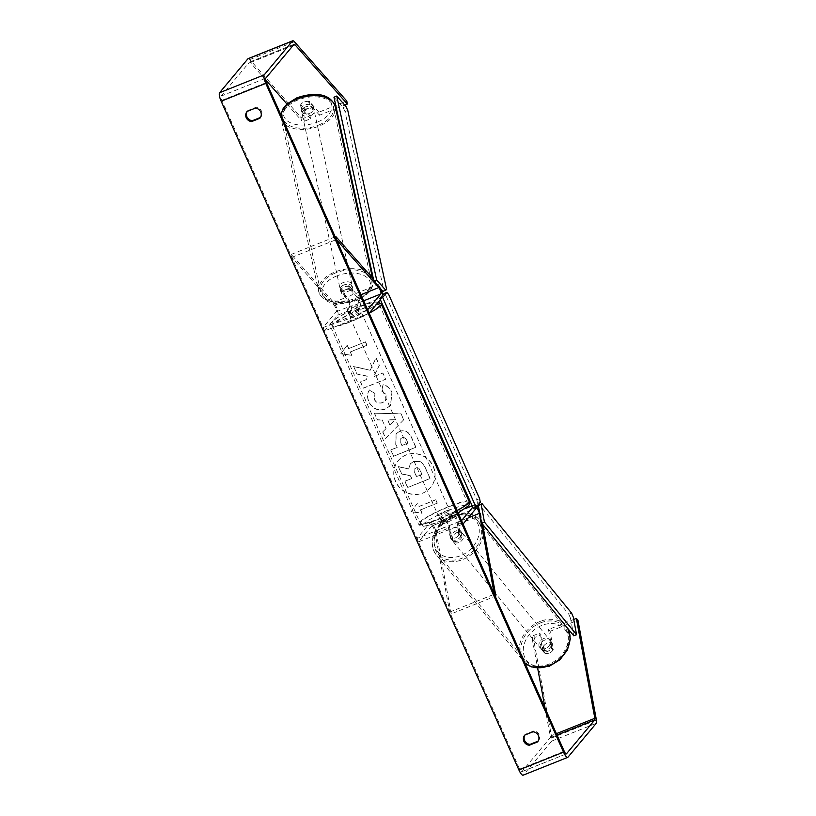 <?xml version="1.0" encoding="UTF-8"?>
<svg xmlns="http://www.w3.org/2000/svg" width="816" height="816" viewBox="0 0 816 816"><rect width="100%" height="100%" fill="white"/><g stroke="black" fill="none" stroke-linecap="round" stroke-linejoin="round"><path stroke-width="0.61" stroke-dasharray="4.08 3.06" d="M450.32 537.785L448.117 525.881A3.743 1 68.2 0 0 446.75 522.209A3.743 1 68.2 0 0 445.159 520.628A3.743 1 68.2 0 0 445.036 520.71L442.394 523.872A6.232 0.857 -24 0 0 451.319 520.302L453.961 517.14A3.743 1 -111.8 0 1 454.073 517.058A3.743 1 -111.8 0 1 455.675 518.639A3.743 1 -111.8 0 1 457.042 522.311L459.245 534.215A6.232 4.804 138.5 0 1 455.155 537.999A6.232 4.804 138.5 0 1 450.32 537.785L451.891 539.57L449.687 527.656A7.477 1.999 68.2 0 0 446.954 520.322A7.477 1.999 68.2 0 0 443.761 517.15A7.477 1.999 68.2 0 0 443.527 517.324L440.885 520.486A6.232 0.857 -24 0 0 449.81 516.926L452.452 513.764A7.477 1.999 -111.8 0 1 452.686 513.58A7.477 1.999 -111.8 0 1 455.879 516.752A7.477 1.999 -111.8 0 1 458.612 524.096L460.816 536A6.232 4.804 138.5 0 1 456.725 539.784A6.232 4.804 138.5 0 1 451.891 539.57M482.613 524.331L480.92 515.171A7.477 1.999 68.2 0 0 479.145 509.745M445.159 520.628L431.776 525.973A3.743 1 68.2 0 1 433.367 527.564A3.743 1 68.2 0 1 434.734 531.226L449.698 612.071L451.279 613.846L495.22 596.282M451.279 613.846L436.305 533.011A7.477 1.999 68.2 0 0 433.582 525.677A7.477 1.999 68.2 0 0 430.389 522.505A7.477 1.999 68.2 0 0 430.144 522.679L416.945 538.489L461.55 520.649M431.776 525.973A3.743 1 68.2 0 0 431.654 526.065L418.445 541.875L463.06 524.035M477.034 506.063A7.477 1.999 68.2 0 0 474.994 504.665A7.477 1.999 68.2 0 0 474.759 504.839L472.77 507.215M416.945 538.489L418.445 541.875M449.698 612.071L494.312 594.232M442.394 523.872L440.885 520.486M451.319 520.302L449.81 516.926M459.245 534.215L460.816 536M350.248 289.415A6.232 3.601 169.5 0 0 344.74 290.006A6.232 3.601 169.5 0 0 341.333 292.985L347.575 300.053A3.743 1 -111.8 0 1 349.37 303.552A3.743 1 -111.8 0 1 349.636 306.439L346.994 309.601A6.232 0.857 -24 0 0 355.919 306.031L358.55 302.869A3.743 1 68.2 0 0 358.295 299.982A3.743 1 68.2 0 0 356.49 296.483L350.248 289.415L349.697 286.406A6.232 3.601 169.5 0 0 344.179 287.008A6.232 3.601 169.5 0 0 340.772 289.976L347.014 297.044A7.477 1.999 -111.8 0 1 350.615 304.052A7.477 1.999 -111.8 0 1 351.145 309.815L348.503 312.977A6.232 0.857 -24 0 0 357.418 309.417L360.06 306.255A7.477 1.999 68.2 0 0 359.53 300.482A7.477 1.999 68.2 0 0 355.939 293.485L349.697 286.406M324.554 330.98L323.044 327.593L336.253 311.783A3.743 1 -111.8 0 0 335.988 308.897A3.743 1 -111.8 0 0 334.193 305.398L291.791 257.397L291.241 254.398L333.632 302.399A7.477 1.999 -111.8 0 1 337.232 309.397A7.477 1.999 -111.8 0 1 337.763 315.17L324.554 330.98L369.158 313.14M291.241 254.398L335.182 236.824M373.442 279.123L378.236 284.56A7.477 1.999 -111.8 0 1 380.878 289.048M382.663 295.249A7.477 1.999 -111.8 0 1 382.367 297.33L380.389 299.707M323.044 327.593L367.649 309.764M291.791 257.397L336.396 239.567M346.994 309.601L348.503 312.977M355.919 306.031L357.418 309.417M341.333 292.985L340.772 289.976M305.051 107.11A6.232 3.641 167.8 0 0 301.583 111.404A6.232 3.641 167.8 0 0 310.294 113.057A6.232 3.641 167.8 0 0 313.762 108.763A6.232 3.641 167.8 0 0 305.051 107.11M308.611 101.368A6.232 3.641 167.8 0 0 303.97 102.163A6.232 3.641 167.8 0 0 300.839 104.672L304.592 108.916A6.232 3.641 167.8 0 0 309.223 108.11A6.232 3.641 167.8 0 0 312.355 105.611L308.611 101.368L309.356 104.825A6.232 3.641 167.8 0 1 313.436 107.273A6.232 3.641 167.8 0 1 313.109 109.069L312.355 105.611M301.583 111.404L301.257 109.915A6.232 3.641 167.8 0 1 301.594 108.13L300.839 104.672M301.257 109.915A6.232 3.641 167.8 0 0 305.337 112.373L304.592 108.916M343.669 285.07A6.232 3.641 167.8 0 0 340.201 289.354A6.232 3.641 167.8 0 0 348.911 291.006A6.232 3.641 167.8 0 0 352.379 286.712A6.232 3.641 167.8 0 0 343.669 285.07M349.982 295.953A6.232 3.641 167.8 0 0 353.124 293.444L349.37 289.201A6.232 3.641 167.8 0 0 344.74 290.006A6.232 3.641 167.8 0 0 341.608 292.505L345.352 296.749A6.232 3.641 167.8 0 0 349.982 295.953M349.37 289.201L348.626 285.743A6.232 3.641 167.8 0 1 352.706 288.201A6.232 3.641 167.8 0 1 352.369 289.986L353.124 293.444M345.352 296.749L344.597 293.291A6.232 3.641 167.8 0 1 340.527 290.843L340.201 289.354M341.608 292.505L340.853 289.048A6.232 3.641 167.8 0 0 340.527 290.843M301.594 108.13L305.337 112.373M313.109 109.069L309.356 104.825M352.369 289.986L348.626 285.743M340.853 289.048L344.597 293.291M348.381 288.538A6.232 3.641 167.8 0 0 351.839 284.243A6.232 3.641 167.8 0 0 343.128 282.591A6.232 3.641 167.8 0 0 339.66 286.885A6.232 3.641 167.8 0 0 348.381 288.538M310.835 115.525A6.232 3.641 167.8 0 0 314.303 111.231A6.232 3.641 167.8 0 0 305.582 109.579A6.232 3.641 167.8 0 0 302.114 113.873A6.232 3.641 167.8 0 0 310.835 115.525M319.097 124.879A25.857 15.106 167.8 0 0 333.479 107.069A25.857 15.106 167.8 0 0 297.32 100.225A25.857 15.106 167.8 0 0 282.938 118.034A25.857 15.106 167.8 0 0 319.097 124.879M334.866 273.238A25.857 15.106 167.8 0 0 320.484 291.047A25.857 15.106 167.8 0 0 356.643 297.891A25.857 15.106 167.8 0 0 371.025 280.082A25.857 15.106 167.8 0 0 334.866 273.238M433.174 466.599A21.022 20.043 39.9 0 1 430.501 487.591A21.022 20.043 39.9 0 1 395.566 481.634A21.022 20.043 39.9 0 1 398.239 460.642A21.022 20.043 39.9 0 1 433.174 466.599M433.296 466.456A21.022 20.043 39.9 0 1 430.624 487.448A21.022 20.043 39.9 0 1 395.689 481.491A21.022 20.043 39.9 0 1 398.361 460.499A21.022 20.043 39.9 0 1 433.296 466.456M545.088 708.278L550.239 736.134A3.743 1 -111.8 0 1 550.178 737.735L521.852 771.64A3.743 1 -111.8 0 1 521.73 771.732A3.743 1 -111.8 0 1 519.629 769.121L221.87 100.348A3.743 1 -111.8 0 1 221.085 96.104L249.41 62.2A3.743 1 -111.8 0 1 249.523 62.108A3.743 1 -111.8 0 1 250.359 62.577L265.618 79.856M370.311 370.138L376.094 357.765L379.399 365.17L373.81 376.553L382.857 372.943L385.642 379.185L363.334 388.11L360.55 381.857L366.323 379.552L367.822 376.258L357.01 373.901L353.665 366.394L370.189 370.28L376.094 357.765M382.143 419.883L386.039 428.624L382.786 431.797L385.662 438.243L403.736 419.771L401.064 413.783L374.493 413.171L377.461 419.832L382.143 419.883L386.039 428.624M538.121 741.132L538.244 741.081A6.232 5.947 -140.1 0 0 533.725 730.932L525.524 734.206A6.232 5.947 -140.1 0 0 524.933 735.022M247.258 111.364A6.232 5.947 39.9 0 1 247.85 110.548L256.061 107.273A6.232 5.947 39.9 0 1 260.579 117.422L260.457 117.473M347.279 345.137L340.843 353.695L351.798 355.286L350.288 351.91L367.016 345.219L365.517 341.833L348.789 348.524L347.279 345.137L340.843 353.695M420.587 509.796L422.096 513.182L411.142 511.581L417.578 503.033L419.077 506.41L435.805 499.729L437.315 503.105L420.464 509.939L437.315 503.105M399.616 431.317L396.219 433.684L395.842 444.261L397.219 447.352L390.844 449.902L393.628 456.154L415.936 447.229L411.631 437.57C408.826 431.644 404.818 429.563 399.616 431.317L396.097 433.826L395.719 444.404L397.219 447.352M369.546 389.905C367.261 393.057 367.067 397.055 368.954 401.911C372.637 408.806 378.206 411.142 385.672 408.928L390.568 405.44L392.037 392.374C389.854 387.957 386.886 385.387 383.122 384.662L381.623 390.813L386.427 394.699L385.621 400.523L382.867 402.461C379.114 403.706 376.329 402.706 374.513 399.463L374.952 393.292L369.424 390.048C367.139 393.2 366.945 397.198 368.832 402.053C372.514 408.949 378.083 411.284 385.55 409.071L390.446 405.583L391.915 392.516C389.732 388.1 386.764 385.529 383 384.815L383.122 384.662M256.061 107.273L255.337 108.13M533.725 730.932L533.011 731.789M533.786 640.519L534.929 637.378L533.358 635.593L532.205 638.734L533.786 640.519L551.82 737.919A7.477 1.999 -111.8 0 1 551.677 741.112L523.362 775.027A7.477 1.999 -111.8 0 1 523.117 775.2M532.205 638.734L537.652 668.12M248.135 58.64A7.477 1.999 -111.8 0 1 249.798 59.578L300.88 117.402L301.43 120.411L304.358 121.247L310.549 118.769L309.998 115.77L303.797 118.249L300.88 117.402M335.743 108.701L319.474 115.209L318.913 112.2L346.8 101.051M318.913 112.2L309.468 101.51A6.232 3.601 169.5 0 0 300.553 105.07L309.998 115.77M336.396 108.436L344.74 105.101M304.358 121.247L303.797 118.249M319.474 115.209L310.029 104.509A6.232 3.601 169.5 0 0 301.104 108.079L310.549 118.769M286.946 103.999L301.43 120.411M533.358 635.593L539.549 633.114L541.13 634.899L534.929 637.378M539.549 633.114L542.885 651.127A6.232 4.804 138.5 0 0 547.72 651.341A6.232 4.804 138.5 0 0 551.81 647.557L548.474 629.544L573.74 619.446M548.474 629.544L550.045 631.329L553.381 649.342A6.232 4.804 138.5 0 1 549.29 653.126A6.232 4.804 138.5 0 1 544.466 652.912L541.13 634.899M542.885 651.127L544.466 652.912M550.045 631.329L577.932 620.18M551.81 647.557L553.381 649.342M525.524 734.206L524.8 735.073M538.244 741.081L537.713 741.724M310.029 104.509L309.468 101.51M301.104 108.079L300.553 105.07M247.85 110.548L247.136 111.415M260.579 117.422L260.039 118.065M398.402 466.772L401.615 474.004L410.417 475.85L411.641 478.594L404.869 481.307L407.653 487.57L430.012 478.635L425.248 467.945C423.677 464.539 421.78 462.407 419.546 461.55L413.386 461.662L410.244 463.855L408.592 469.057L398.402 466.772L401.737 473.861L410.53 475.708L411.754 478.451L404.991 481.165L407.776 487.427L430.124 478.492L425.371 467.803C423.8 464.396 421.903 462.264 419.669 461.407L413.508 461.519L410.366 463.712L408.714 468.904L398.514 466.63M340.731 353.838L351.798 355.286M351.676 355.439L350.288 351.91M350.176 352.053L367.016 345.219M348.789 348.524L365.517 341.833M365.395 341.975L366.904 345.362M348.667 348.667L347.157 345.28M437.192 503.248L435.805 499.729M420.464 509.939L421.974 513.325L411.019 511.724L417.455 503.176L419.077 506.41M418.965 506.552L435.693 499.871M385.917 428.767L382.786 431.797M382.663 431.939L385.662 438.243M385.54 438.386L403.736 419.771M403.614 419.914L401.064 413.783M400.952 413.926L374.493 413.171M374.371 413.314L377.461 419.832M377.339 419.975L382.031 420.026M389.844 424.932L387.6 419.903L395.015 419.883L389.844 424.932L387.722 419.761L395.138 419.74L389.966 424.789M397.096 447.494L390.844 449.902M390.731 450.044L393.628 456.154M393.506 456.297L415.936 447.229M415.813 447.372L411.509 437.713C408.704 431.786 404.705 429.706 399.493 431.47M401.992 437.835C403.961 437.131 405.47 437.947 406.531 440.273L407.837 443.2L401.941 445.556L400.625 442.588L400.758 438.682L402.115 437.692C404.083 436.988 405.593 437.804 406.654 440.12L407.959 443.057L402.064 445.414L400.738 442.445L400.88 438.539L402.115 437.692M375.982 357.908L379.277 365.313L373.687 376.696L382.735 373.085L385.519 379.338L363.212 388.253L360.437 382L366.2 379.695L367.7 376.4L356.888 374.044L353.665 366.394M353.542 366.537L370.189 370.28M383 384.815L381.623 390.813M381.5 390.956L386.305 394.842L385.499 400.666L382.745 402.604C378.991 403.849 376.207 402.849 374.391 399.605L374.952 393.292M374.83 393.434L369.424 390.048M415.925 467.966L415.987 467.935C417.782 467.313 419.169 468.088 420.148 470.271L421.974 474.371L416.609 476.513L414.773 472.382L414.844 468.721L415.874 468.078C417.67 467.456 419.057 468.231 420.026 470.414L421.974 474.371M421.852 474.514L416.486 476.656L414.65 472.525L414.722 468.863L415.803 468.109M349.105 314.823A6.232 0.857 156 0 1 355.113 311.467A6.232 0.857 156 0 1 360.376 310.06A6.232 0.857 156 0 1 360.264 310.355A6.232 0.857 156 0 1 354.256 313.711A6.232 0.857 156 0 1 348.993 315.129A6.232 0.857 156 0 1 349.105 314.823M349.126 307.489A6.232 0.857 156 0 1 356.939 304.368L358.693 308.315A6.232 0.857 156 0 1 359.621 308.366A6.232 0.857 156 0 1 359.509 308.672A6.232 0.857 156 0 1 356.98 310.366L355.215 306.418A6.232 0.857 156 0 1 347.412 309.539L349.126 307.489L350.89 311.437A6.232 0.857 156 0 0 348.35 313.13A6.232 0.857 156 0 0 348.238 313.436L348.993 315.129M356.939 304.368L355.215 306.418M348.238 313.436A6.232 0.857 156 0 0 349.166 313.487L347.412 309.539M439.487 517.823A6.232 0.857 156 0 1 445.495 514.468A6.232 0.857 156 0 1 450.758 513.05A6.232 0.857 156 0 1 450.646 513.356A6.232 0.857 156 0 1 444.638 516.712A6.232 0.857 156 0 1 439.375 518.119A6.232 0.857 156 0 1 439.487 517.823M452.339 518.639L450.575 514.692A6.232 0.857 156 0 1 451.513 514.743A6.232 0.857 156 0 1 451.391 515.049A6.232 0.857 156 0 1 448.861 516.742L450.626 520.69A6.232 0.857 156 0 1 442.813 523.811L444.526 521.761A6.232 0.857 156 0 1 452.339 518.639L450.626 520.69M444.526 521.761L442.772 517.813A6.232 0.857 156 0 0 440.242 519.506A6.232 0.857 156 0 0 440.13 519.812A6.232 0.857 156 0 0 441.058 519.863L442.813 523.811M441.058 519.863L442.772 517.813M450.575 514.692L448.861 516.742M358.693 308.315L356.98 310.366M349.166 313.487L350.89 311.437M350.36 317.638A6.232 0.857 156 0 1 356.368 314.293A6.232 0.857 156 0 1 361.631 312.875A6.232 0.857 156 0 1 361.519 313.181A6.232 0.857 156 0 1 355.511 316.526A6.232 0.857 156 0 1 350.248 317.944A6.232 0.857 156 0 1 350.36 317.638M438.233 514.998A6.232 0.857 156 0 1 444.241 511.652A6.232 0.857 156 0 1 449.504 510.235A6.232 0.857 156 0 1 449.381 510.541A6.232 0.857 156 0 1 443.384 513.886A6.232 0.857 156 0 1 438.121 515.304A6.232 0.857 156 0 1 438.233 514.998M466.834 503.564A25.735 3.539 156 0 1 442.037 517.395A25.735 3.539 156 0 1 420.301 523.24A25.735 3.539 156 0 1 420.781 521.975A25.735 3.539 156 0 1 445.587 508.144A25.735 3.539 156 0 1 467.323 502.299A25.735 3.539 156 0 1 466.834 503.564M378.971 306.204A25.735 3.539 156 0 1 354.164 320.035A25.735 3.539 156 0 1 332.428 325.88A25.735 3.539 156 0 1 332.908 324.615A25.735 3.539 156 0 1 357.714 310.784A25.735 3.539 156 0 1 379.45 304.939A25.735 3.539 156 0 1 378.971 306.204M473.28 508.337L477.472 503.309L480.267 502.197M479.614 498.658L476.819 499.769L385.937 295.647L388.722 294.535M476.819 499.769L477.472 503.309M384.081 293.546L385.937 295.647M333.968 97.216L343.148 107.62L345.923 106.437M347.769 110.395L344.995 111.578L383.826 290.516L386.6 289.333M383.051 291.506L383.826 290.516M344.995 111.578L343.148 107.62M546.781 650.056A6.232 4.855 140.7 0 1 541.039 649.006A6.232 4.855 140.7 0 1 544.935 640.05A6.232 4.855 140.7 0 1 550.678 641.111A6.232 4.855 140.7 0 1 546.781 650.056M543.721 646.017A6.232 4.855 140.7 0 1 547.403 643.079A6.232 4.855 140.7 0 1 551.626 643.008L552.942 650.148A6.232 4.855 140.7 0 1 549.26 653.086A6.232 4.855 140.7 0 1 545.047 653.167L543.721 646.017L541.987 643.895A6.232 4.855 140.7 0 0 541.773 649.913A6.232 4.855 140.7 0 0 543.313 651.046L545.047 653.167M552.942 650.148L551.208 648.037A6.232 4.855 140.7 0 0 551.422 642.019A6.232 4.855 140.7 0 0 549.892 640.886L551.626 643.008M457.633 541.028A6.232 4.855 140.7 0 1 451.88 539.968A6.232 4.855 140.7 0 1 455.777 531.022A6.232 4.855 140.7 0 1 461.53 532.083A6.232 4.855 140.7 0 1 457.633 541.028M458.837 535.061A6.232 4.855 140.7 0 1 455.155 537.999A6.232 4.855 140.7 0 1 450.942 538.081L449.616 530.93A6.232 4.855 140.7 0 1 453.298 527.993A6.232 4.855 140.7 0 1 457.511 527.921L458.837 535.061L460.571 537.183A6.232 4.855 140.7 0 0 460.785 531.175L461.53 532.083M451.88 539.968L451.136 539.06A6.232 4.855 140.7 0 0 452.676 540.192L450.942 538.081M451.136 539.06A6.232 4.855 140.7 0 1 451.35 533.052L449.616 530.93M460.785 531.175A6.232 4.855 140.7 0 0 459.245 530.043L457.511 527.921M543.313 651.046L541.987 643.895M549.892 640.886L551.208 648.037M459.245 530.043L460.571 537.183M452.676 540.192L451.35 533.052M458.867 542.548A6.232 4.855 140.7 0 1 453.115 541.487A6.232 4.855 140.7 0 1 457.011 532.542A6.232 4.855 140.7 0 1 462.764 533.593A6.232 4.855 140.7 0 1 458.867 542.548M545.547 648.547A6.232 4.855 140.7 0 1 539.794 647.486A6.232 4.855 140.7 0 1 543.691 638.54A6.232 4.855 140.7 0 1 549.443 639.601A6.232 4.855 140.7 0 1 545.547 648.547M540.773 622.781A25.857 20.135 140.7 0 1 564.641 627.167A25.857 20.135 140.7 0 1 548.464 664.306A25.857 20.135 140.7 0 1 524.596 659.909A25.857 20.135 140.7 0 1 540.773 622.781M454.094 516.773A25.857 20.135 140.7 0 1 477.962 521.169A25.857 20.135 140.7 0 1 461.785 558.307A25.857 20.135 140.7 0 1 437.917 553.911A25.857 20.135 140.7 0 1 454.094 516.773M573.75 635.776L570.506 618.263L573.322 617.192M571.628 613.173L568.803 614.254L479.155 504.614M568.803 614.254L570.506 618.263M458.612 524.096L480.92 515.171M436.305 533.011L449.687 527.656M430.144 522.679L443.527 517.324M452.452 513.764L465.038 508.725M472.178 505.869L474.759 504.839M453.961 517.14L476.258 508.225M457.042 522.311L468.241 517.834M431.654 526.065L445.036 520.71M434.734 531.226L448.117 525.881M333.632 302.399L347.014 297.044M355.939 293.485L378.236 284.56M337.763 315.17L351.145 309.815M360.06 306.255L382.367 297.33M358.55 302.869L363.671 300.818M356.49 296.483L360.947 294.698M336.253 311.783L349.636 306.439M334.193 305.398L347.575 300.053M335.305 106.672A27.734 16.198 -12.2 0 1 319.882 125.776A27.734 16.198 -12.2 0 1 281.112 118.432A27.734 16.198 -12.2 0 1 280.979 115.087M318.036 121.819A24.613 14.372 167.8 0 0 329.593 100.756A24.613 14.372 167.8 0 0 297.31 98.348A24.613 14.372 167.8 0 0 285.753 119.401A24.613 14.372 167.8 0 0 318.036 121.819M367.822 272.768A27.734 16.198 167.8 0 0 334.081 272.34A27.734 16.198 167.8 0 0 318.658 291.445A27.734 16.198 167.8 0 0 357.428 298.789A27.734 16.198 167.8 0 0 372.851 279.684A27.734 16.198 167.8 0 0 372.198 277.726M335.927 276.298A24.613 14.372 -12.2 0 1 368.21 278.715A24.613 14.372 -12.2 0 1 356.653 299.768A24.613 14.372 -12.2 0 1 324.37 297.361A24.613 14.372 -12.2 0 1 335.927 276.298M519.629 769.121L564.233 751.281M221.87 100.348L266.475 82.518M249.798 59.578L294.403 41.738M250.359 62.577L293.056 45.502M249.41 62.2L294.015 44.36M221.085 96.104L265.69 78.265M521.852 771.64L566.192 753.913M550.178 737.735L556.981 735.012M550.239 736.134L556.39 733.676M551.82 737.919L596.425 720.079M551.677 741.112L596.282 723.282M523.362 775.027L567.967 757.187M469.139 501.493A27.734 3.815 -24 0 0 445.72 507.787A27.734 3.815 -24 0 0 418.996 522.689A27.734 3.815 -24 0 0 418.475 524.045A27.734 3.815 -24 0 0 457.052 510.561M423.045 524.392A24.613 3.386 156 0 1 449.81 509.908A24.613 3.386 156 0 1 467.089 506.787A24.613 3.386 156 0 1 440.324 521.271A24.613 3.386 156 0 1 423.045 524.392M369.179 313.201A27.734 3.815 156 0 1 330.602 326.686A27.734 3.815 156 0 1 331.123 325.329A27.734 3.815 156 0 1 357.857 310.427A27.734 3.815 156 0 1 381.276 304.133M376.706 303.787A24.613 3.386 -24 0 0 359.428 306.908A24.613 3.386 -24 0 0 332.663 321.392A24.613 3.386 -24 0 0 349.942 318.271A24.613 3.386 -24 0 0 376.706 303.787M540.498 621.272A27.734 21.583 -39.3 0 0 523.148 661.093A27.734 21.583 -39.3 0 0 524.892 662.929L436.478 555.094A27.734 21.583 140.7 0 1 453.818 515.273A27.734 21.583 140.7 0 1 479.41 519.986A27.734 21.583 140.7 0 1 462.06 559.807A27.734 21.583 140.7 0 1 436.478 555.094C426.034 543.262 436.03 520.741 453.176 514.865C466.65 510.163 476.228 515.304 479.41 519.986L566.09 625.984A27.734 21.583 -39.3 0 0 540.498 621.272M549.515 664.816A24.613 19.156 140.7 0 1 523.566 653.555A24.613 19.156 140.7 0 1 542.201 625.291A24.613 19.156 140.7 0 1 568.15 636.562A24.613 19.156 140.7 0 1 549.515 664.816M453.043 516.263A24.613 19.156 -39.3 0 0 434.418 544.517A24.613 19.156 -39.3 0 0 460.357 555.788A24.613 19.156 -39.3 0 0 478.992 527.534A24.613 19.156 -39.3 0 0 453.043 516.263M567.783 628.483A27.734 21.583 -39.3 0 0 566.09 625.984L567.844 628.565M443.761 517.15L430.389 522.505M454.073 517.058L476.381 508.133M452.686 513.58L465.304 508.541M472.148 505.808L474.994 504.665M280.888 114.893L281.112 118.432L318.658 291.445C324.095 306.418 342.557 305.449 357.337 300.166C366.486 295.392 373.799 291.108 372.851 279.684L372.504 278.062M313.762 108.763L313.436 107.273M352.379 286.712L352.706 288.201M351.839 284.243L314.303 111.231M339.66 286.885L302.114 113.873M320.484 291.047L282.938 118.034M371.025 280.082L333.479 107.069M294.127 44.268L249.523 62.108M566.345 753.892L521.73 771.732M524.708 735.185L525.433 734.318M538.346 740.969L537.622 741.836M247.044 111.527L247.758 110.66M260.671 117.31L259.947 118.177M378.491 301.961L374.381 302.093L366.649 304.205L353.532 309.366L337.579 317.557L331.52 322.218C330.409 322.993 330.103 324.482 330.602 326.686L418.475 524.045L420.311 525.892L423.106 526.361L430.165 524.902L446.464 518.701L458.123 512.968M359.621 308.366L360.376 310.06M450.758 513.05L451.513 514.743M439.375 518.119L440.13 519.812M361.631 312.875L449.504 510.235M350.248 317.944L438.121 515.304M332.428 325.88L420.301 523.24M379.45 304.939L467.323 502.299M541.039 649.006L541.773 649.913M550.678 641.111L551.422 642.019M453.115 541.487L539.794 647.486M462.764 533.593L549.443 639.601M477.962 521.169L564.641 627.167M437.917 553.911L524.596 659.909"/><path stroke-width="1.22" d="M495.22 596.282L495.883 596.017L482.613 524.331M472.77 507.215L461.55 520.649L463.06 524.035L476.258 508.225A3.743 1 68.2 0 1 476.381 508.133A3.743 1 68.2 0 1 477.972 509.725A3.743 1 68.2 0 1 479.339 513.397L494.312 594.232L495.883 596.017M479.145 509.745A7.477 1.999 68.2 0 0 477.034 506.063M335.182 236.824L335.845 236.558L373.442 279.123M380.389 299.707L369.158 313.14L367.649 309.764L380.858 293.954A3.743 1 -111.8 0 0 380.593 291.067A3.743 1 -111.8 0 0 378.797 287.569L336.396 239.567L335.845 236.558M380.878 289.048A7.477 1.999 -111.8 0 1 382.663 295.249M573.74 619.446L576.351 618.395L594.844 718.294A3.743 1 -111.8 0 1 594.782 719.896L566.457 753.8A3.743 1 -111.8 0 1 566.345 753.892A3.743 1 -111.8 0 1 564.233 751.281L266.475 82.518A3.743 1 -111.8 0 1 265.69 78.265L294.015 44.36A3.743 1 -111.8 0 1 294.127 44.268A3.743 1 -111.8 0 1 294.964 44.737L347.351 104.06L346.8 101.051L294.403 41.738A7.477 1.999 -111.8 0 0 292.74 40.8L248.135 58.64A7.477 1.999 -111.8 0 0 247.901 58.813L292.505 40.973A7.477 1.999 -111.8 0 1 292.74 40.8M524.933 735.022A6.232 5.947 -140.1 0 0 530.043 744.365L538.121 741.132M260.457 117.473L252.368 120.707A6.232 5.947 39.9 0 1 247.258 111.364M255.337 108.13A6.232 5.947 39.9 0 1 259.855 118.279L251.654 121.564A6.232 5.947 39.9 0 1 247.136 111.415L255.337 108.13M538.417 735.614A6.232 5.947 -140.1 0 0 533.011 731.789L524.8 735.073A6.232 5.947 -140.1 0 0 529.319 745.222L537.53 741.938A6.232 5.947 -140.1 0 0 538.417 735.614M576.351 618.395L577.932 620.18L596.425 720.079A7.477 1.999 -111.8 0 1 596.282 723.282L567.967 757.187A7.477 1.999 -111.8 0 1 567.732 757.36L523.117 775.2A7.477 1.999 -111.8 0 1 518.905 769.978L221.146 101.215A7.477 1.999 -111.8 0 1 219.575 92.718L247.901 58.813M567.732 757.36A7.477 1.999 -111.8 0 1 563.509 752.148L265.761 83.375A7.477 1.999 -111.8 0 1 264.18 74.888L292.505 40.973M537.652 668.12L545.088 708.278M335.743 108.701L336.396 108.436M344.74 105.101L347.351 104.06M265.618 79.856L286.946 103.999M530.043 744.365L529.319 745.222M252.368 120.707L251.654 121.564M386.876 292.434L382.673 297.463L379.879 298.574L473.28 508.337L476.065 507.226L480.267 502.197L479.614 498.658L388.722 294.535L386.876 292.434L384.081 293.546L379.879 298.574M382.673 297.463L476.065 507.226M336.743 96.043L333.968 97.216L373.871 281.102L376.645 279.929L336.743 96.043L345.923 106.437L347.769 110.395L386.6 289.333L383.051 291.506L373.871 281.102M385.825 290.323L376.645 279.929M481.195 504.533L484.439 522.036L481.624 523.117L573.75 635.776L576.565 634.705L573.322 617.192L571.628 613.173L481.97 503.543L478.38 505.604L481.624 523.117M484.439 522.036L576.565 634.705M478.38 505.604L481.97 503.543M465.038 508.725L472.178 505.869M468.241 517.834L479.339 513.397M363.671 300.818L380.858 293.954M360.947 294.698L378.797 287.569M280.979 115.087A27.734 16.198 -12.2 0 1 296.534 99.328A27.734 16.198 -12.2 0 1 335.305 106.672C329.868 91.698 311.406 92.667 296.626 97.951L286.885 104.06L283.172 108.457L280.888 114.893M372.198 277.726A27.734 16.198 167.8 0 0 367.822 272.768M518.905 769.978L563.509 752.148M221.146 101.215L265.761 83.375M293.056 45.502L294.964 44.737M556.981 735.012L594.782 719.896M556.39 733.676L594.844 718.294M219.575 92.718L264.18 74.888M457.052 510.561A27.734 3.815 -24 0 0 468.619 502.85A27.734 3.815 -24 0 0 469.139 501.493C469.486 503.962 469.18 505.451 468.221 505.961L458.123 512.968M469.139 501.493L381.276 304.133A27.734 3.815 156 0 1 380.756 305.49A27.734 3.815 156 0 1 369.179 313.201M567.844 628.565L570.313 638.887L567.436 649.995L559.949 659.736L549.392 666.213L531.716 666.968L524.902 662.959A27.734 21.583 -39.3 0 0 548.74 665.805A27.734 21.583 -39.3 0 0 567.783 628.483M465.304 508.541L472.148 505.808M372.504 278.062L335.305 106.672M381.276 304.133L378.491 301.961"/></g></svg>
